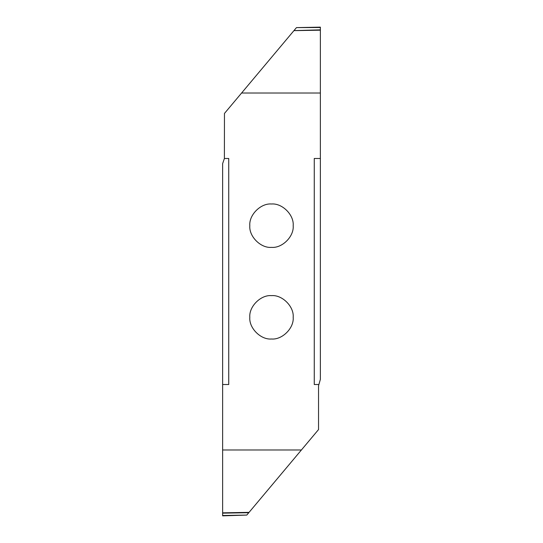 <?xml version="1.0" encoding="UTF-8"?>
<svg xmlns="http://www.w3.org/2000/svg" width="543" height="543" viewBox="0 0 543 543"><rect width="100%" height="100%" fill="white"/><g stroke="black" fill="none" stroke-linecap="round" stroke-linejoin="round"><path stroke-width="0.81" d="M271.5 203.998C260.769 203.028 248.843 214.953 249.814 225.684C248.843 236.415 260.769 248.341 271.5 247.37C282.231 248.341 294.157 236.415 293.186 225.684C294.157 214.953 282.231 203.028 271.5 203.998M320.37 93.023L241.587 93.023L224.463 113.433L224.395 158.488L228.739 158.488L228.739 384.512L222.63 384.512L222.63 449.977L301.413 449.977L318.537 429.567L318.537 385.788L320.37 379.353L320.37 30.177L293.926 30.646L320.37 30.157L320.37 27.15L296.478 27.612L320.37 27.503M320.37 158.488L314.261 158.488L314.261 384.512L318.605 384.512M271.5 295.63C260.769 294.659 248.843 306.585 249.814 317.316C248.843 328.047 260.769 339.972 271.5 339.002C282.231 339.972 294.157 328.047 293.186 317.316C294.157 306.585 282.231 294.659 271.5 295.63M241.587 93.023L293.926 30.646M320.37 29.851L293.96 30.612M294.218 30.299L296.213 27.924M224.395 158.488L222.63 163.647L222.63 384.512M222.63 513.149L248.782 512.701L246.787 515.076L222.63 515.497L222.63 512.843L249.074 512.354L222.63 512.843L222.63 449.977M222.63 515.497L222.63 515.85L246.787 515.076M301.413 449.977L249.074 512.354"/></g></svg>
